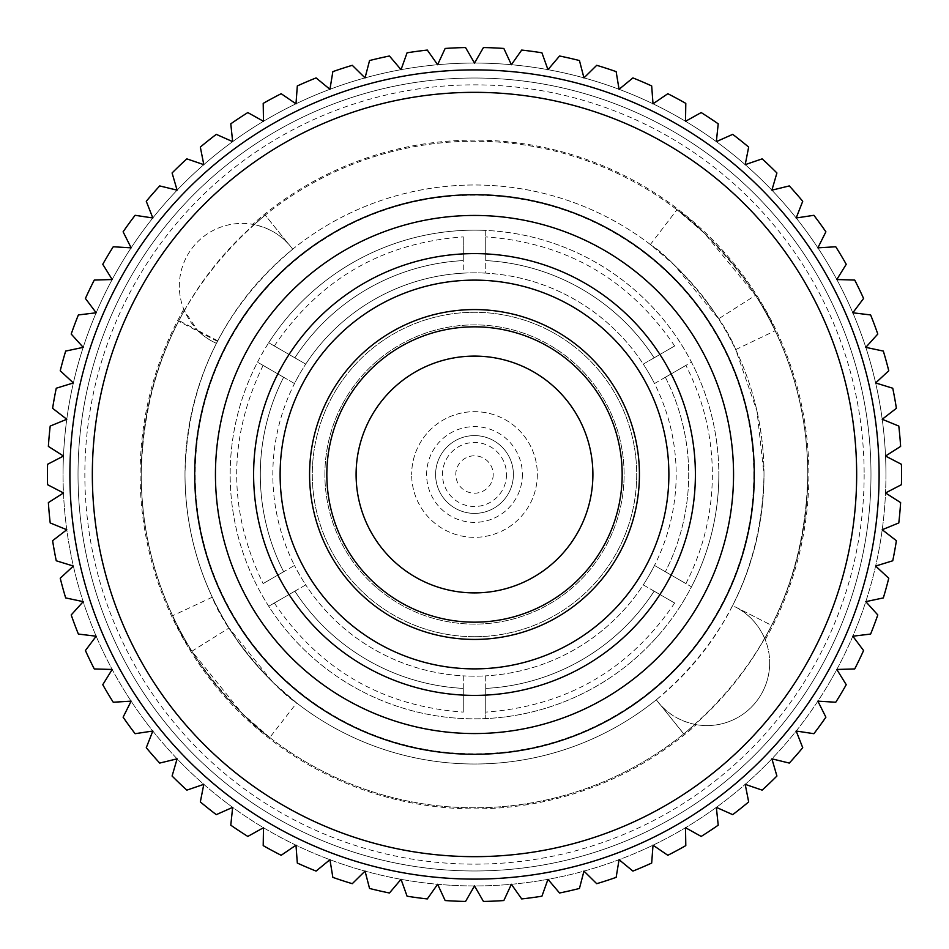 <?xml version="1.0" encoding="UTF-8"?>
<svg xmlns="http://www.w3.org/2000/svg" width="949" height="949" viewBox="0 0 949 949"><rect width="100%" height="100%" fill="white"/><g stroke="black" fill="none" stroke-linecap="round" stroke-linejoin="round"><path stroke-width="0.71" stroke-dasharray="4.75 3.56" d="M665.356 377.263A214.201 214.201 0 0 1 665.356 571.737C692.616 587.455 692.616 587.455 665.356 571.737C692.616 587.455 692.616 587.455 665.356 571.737L691.489 586.826A244.332 244.332 0 0 1 485.722 718.571L485.722 688.405C485.734 719.876 485.734 719.876 485.722 688.405C485.734 719.876 485.734 719.876 485.722 688.405L485.722 675.854A201.662 201.662 0 0 1 463.278 675.854A201.662 201.662 0 0 0 485.722 675.854L485.722 718.571A244.332 244.332 0 0 1 268.733 606.257L294.866 591.168C267.618 606.921 267.618 606.921 294.866 591.168C267.618 606.921 267.618 606.921 294.866 591.168L305.732 584.892A201.662 201.662 0 0 1 294.51 565.462A201.662 201.662 0 0 0 305.732 584.892L268.733 606.257A244.332 244.332 0 0 1 257.511 362.174L283.644 377.263C256.384 361.545 256.384 361.545 283.644 377.263C256.384 361.545 256.384 361.545 283.644 377.263A214.201 214.201 0 0 0 283.644 571.737L294.51 565.462A201.662 201.662 0 0 1 305.732 364.108A201.662 201.662 0 0 0 294.51 383.538L257.511 362.174A244.332 244.332 0 0 1 268.733 342.743L305.732 364.108A201.662 201.662 0 0 1 463.278 273.146L463.278 260.595C463.266 229.124 463.266 229.124 463.278 260.595C463.266 229.124 463.266 229.124 463.278 260.595L463.278 273.146A201.662 201.662 0 0 1 485.722 273.146A201.662 201.662 0 0 0 305.732 364.108L268.733 342.743A244.332 244.332 0 0 1 485.722 230.429L485.722 273.146A201.662 201.662 0 0 1 643.268 364.108L654.134 357.832C681.382 342.079 681.382 342.079 654.134 357.832C681.382 342.079 681.382 342.079 654.134 357.832L643.268 364.108A201.662 201.662 0 0 1 654.49 383.538A201.662 201.662 0 0 0 485.722 273.146L485.722 230.429A244.332 244.332 0 0 1 691.489 362.174L654.49 383.538A201.662 201.662 0 0 1 654.49 565.462L691.489 586.826A244.332 244.332 0 0 0 718.832 474.5A244.332 244.332 0 0 1 474.5 718.832A244.332 244.332 0 0 1 230.168 474.5A244.332 244.332 0 0 1 474.5 230.168A244.332 244.332 0 0 1 718.832 474.5A244.332 244.332 0 0 0 691.489 362.174L665.356 377.263A214.201 214.201 0 0 1 665.356 571.737L654.49 565.462A201.662 201.662 0 0 1 643.268 584.892A201.662 201.662 0 0 0 654.49 383.538L665.356 377.263C692.616 361.545 692.616 361.545 665.356 377.263C692.616 361.545 692.616 361.545 665.356 377.263A214.201 214.201 0 0 1 665.356 571.737M292.683 249.207A289.504 289.504 0 0 1 292.695 249.196A62.693 62.693 0 0 0 288.532 244.071L265.186 215.138C184.747 282.921 143.429 369.375 141.211 474.5A333.289 333.289 0 0 1 178.898 320.537L178.554 321.213C153.845 369.327 141.401 420.419 141.211 474.5A333.289 333.289 0 0 0 695 724.431A62.693 62.693 0 0 0 769.675 662.888A62.693 62.693 0 0 1 696.364 724.68C678.998 721.121 665.64 712.829 656.305 699.804L658.179 702.248C667.859 713.933 680.136 721.323 694.988 724.431L683.814 733.862C764.218 666.091 805.547 579.637 807.789 474.5A333.289 333.289 0 0 1 474.5 807.789A333.289 333.289 0 0 1 141.211 474.5C141.342 523.884 151.816 570.966 172.623 615.747C189.183 661.014 254.202 729.556 267.464 735.689C283.727 748.168 225.815 707.752 191.912 651.216C158.471 597.051 141.567 538.154 141.211 474.5A333.289 333.289 0 0 1 474.5 141.211A333.289 333.289 0 0 1 807.789 474.5C807.409 409.79 789.995 350.062 755.511 295.305L704.621 233.407L676.981 209.741L650.373 244.522L674.324 265.02L718.595 318.84C688.701 269.99 638.143 235.364 652.414 246.111C664.027 251.378 720.979 310.442 735.689 349.612L756.982 411.095L764.004 474.5C763.672 418.295 748.536 366.409 718.595 318.84L755.511 295.305C721.323 239.338 663.007 199.219 679.27 211.532C692.45 217.451 758.18 285.435 775.191 330.727C796.745 376.231 807.611 424.156 807.789 474.5C807.563 527.62 795.535 577.917 771.679 625.379L764.692 638.416C758.583 624.525 748.808 614.05 735.368 606.992L771.679 625.379M269.777 737.503L242.375 713.672L191.912 651.216L229.041 628.001L272.873 682.248L296.669 702.948L269.777 737.503M178.898 320.537L184.308 310.584L197.451 330.205L178.898 320.537A333.289 333.289 0 0 1 184.308 310.584A62.693 62.693 0 0 1 254 224.569A333.289 333.289 0 0 1 764.692 638.416A62.693 62.693 0 0 1 769.675 662.888A62.693 62.693 0 0 0 765.226 639.709C758.192 623.493 747.314 612.152 732.581 605.664A289.504 289.504 0 0 0 764.004 474.5C763.696 521.582 753.245 565.272 732.64 605.557L771.656 625.427M265.186 215.138L254.012 224.569C267.63 227.333 279.136 233.845 288.543 244.083L265.186 215.138M292.66 249.231C222.813 308.093 186.929 383.182 185.008 474.5A289.504 289.504 0 0 1 216.419 343.336C201.686 336.848 190.808 325.507 183.774 309.291A62.693 62.693 0 0 1 252.636 224.32C270.002 227.879 283.36 236.171 292.695 249.196A289.504 289.504 0 0 1 764.004 474.5A289.504 289.504 0 0 1 474.5 764.004A289.504 289.504 0 0 1 184.996 474.5A289.504 289.504 0 0 1 474.5 184.996A289.504 289.504 0 0 1 764.004 474.5C762.071 565.829 726.175 640.919 656.317 699.793L683.814 733.862M683.731 733.933L656.305 699.804A289.504 289.504 0 0 1 184.996 474.5C185.304 529.791 199.99 580.954 229.041 628.001C258.484 677.111 308.793 712.213 294.665 701.37C283.146 696.044 226.669 636.518 212.279 597.194C194.213 558.297 185.114 517.395 184.996 474.5C185.162 427.524 195.968 383.147 217.428 341.355L217.724 340.798L197.534 330.288A62.693 62.693 0 0 0 216.419 343.336A289.504 289.504 0 0 1 217.724 340.798M765.226 639.709A334.392 334.392 0 0 0 252.636 224.32M901.431 464.298A427.05 427.05 0 0 1 901.431 484.702L885.524 492.958L900.625 502.602A427.05 427.05 0 0 1 898.798 522.935L882.214 529.732L896.39 540.693A427.05 427.05 0 0 1 892.748 560.776L875.63 566.055L888.762 578.238A427.05 427.05 0 0 1 883.329 597.917L865.808 601.642L877.789 614.952A427.05 427.05 0 0 1 870.624 634.062L852.831 636.21L863.578 650.539A427.05 427.05 0 0 1 854.717 668.938L836.816 669.472L846.235 684.704A427.05 427.05 0 0 1 835.761 702.236L817.872 701.157L825.891 717.183A427.05 427.05 0 0 1 813.898 733.696L796.175 731.027L802.724 747.705A427.05 427.05 0 0 1 789.295 763.079L771.893 758.832L776.911 776.033A427.05 427.05 0 0 1 762.154 790.137L745.202 784.349L748.666 801.917A427.05 427.05 0 0 1 732.711 814.645L716.341 807.362L718.215 825.179A427.05 427.05 0 0 1 701.181 836.425L685.522 827.706L685.795 845.618A427.05 427.05 0 0 1 667.823 855.286L653.019 845.191L651.678 863.056A427.05 427.05 0 0 1 632.912 871.087L619.068 859.699L616.138 877.374A427.05 427.05 0 0 1 596.719 883.685L583.955 871.111L579.448 888.454A427.05 427.05 0 0 1 559.554 892.997L547.964 879.332L541.926 896.2A427.05 427.05 0 0 1 521.689 898.928L511.381 884.29L503.848 900.542A427.05 427.05 0 0 1 483.456 901.455L474.5 885.939L465.544 901.455A427.05 427.05 0 0 1 445.152 900.542L437.619 884.29L427.311 898.928A427.05 427.05 0 0 1 407.074 896.2L401.036 879.332L389.446 892.997A427.05 427.05 0 0 1 369.552 888.454L365.045 871.111L352.281 883.685A427.05 427.05 0 0 1 332.862 877.374L329.932 859.699L316.088 871.087A427.05 427.05 0 0 1 297.322 863.056L295.981 845.191L281.177 855.286A427.05 427.05 0 0 1 263.205 845.618L263.478 827.706L247.819 836.425A427.05 427.05 0 0 1 230.785 825.179L232.659 807.362L216.289 814.645A427.05 427.05 0 0 1 200.334 801.917L203.798 784.349L186.846 790.137A427.05 427.05 0 0 1 172.089 776.033L177.107 758.832L159.705 763.079A427.05 427.05 0 0 1 146.276 747.705L152.825 731.027L135.102 733.696A427.05 427.05 0 0 1 123.109 717.183L131.128 701.157L113.239 702.236A427.05 427.05 0 0 1 102.765 684.704L112.184 669.472L94.283 668.938A427.05 427.05 0 0 1 85.422 650.539L96.169 636.21L78.376 634.062A427.05 427.05 0 0 1 71.211 614.952L83.192 601.642L65.671 597.917A427.05 427.05 0 0 1 60.238 578.238L73.37 566.055L56.252 560.776A427.05 427.05 0 0 1 52.61 540.693L66.786 529.732L50.202 522.935A427.05 427.05 0 0 1 48.375 502.602L63.476 492.958L47.569 484.702A427.05 427.05 0 0 1 47.569 464.298L63.476 456.042L48.375 446.398A427.05 427.05 0 0 1 50.202 426.065L66.786 419.268L52.61 408.307A427.05 427.05 0 0 1 56.252 388.224L73.37 382.945L60.238 370.762A427.05 427.05 0 0 1 65.671 351.083L83.192 347.358L71.211 334.048A427.05 427.05 0 0 1 78.376 314.938L96.169 312.79L85.422 298.461A427.05 427.05 0 0 1 94.283 280.062L112.184 279.528L102.765 264.297A427.05 427.05 0 0 1 113.239 246.764L131.128 247.843L123.109 231.817A427.05 427.05 0 0 1 135.102 215.304L152.825 217.973L146.276 201.295A427.05 427.05 0 0 1 159.705 185.921L177.107 190.168L172.089 172.967A427.05 427.05 0 0 1 186.846 158.863L203.798 164.652L200.334 147.083A427.05 427.05 0 0 1 216.289 134.355L232.659 141.638L230.785 123.821A427.05 427.05 0 0 1 247.819 112.575L263.478 121.294L263.205 103.382A427.05 427.05 0 0 1 281.177 93.714L295.981 103.809L297.322 85.944A427.05 427.05 0 0 1 316.088 77.913L329.932 89.301L332.862 71.626A427.05 427.05 0 0 1 352.281 65.315L365.045 77.889L369.552 60.546A427.05 427.05 0 0 1 389.446 56.003L401.036 69.668L407.074 52.8A427.05 427.05 0 0 1 427.311 50.072L437.619 64.71L445.152 48.458A427.05 427.05 0 0 1 465.544 47.545L474.5 63.061L483.456 47.545A427.05 427.05 0 0 1 503.848 48.458L511.381 64.71L521.689 50.072A427.05 427.05 0 0 1 541.926 52.8L547.964 69.668L559.554 56.003A427.05 427.05 0 0 1 579.448 60.546L583.955 77.889L596.719 65.315A427.05 427.05 0 0 1 616.138 71.626L619.068 89.301L632.912 77.913A427.05 427.05 0 0 1 651.678 85.944L653.019 103.809L667.823 93.714A427.05 427.05 0 0 1 685.795 103.382L685.522 121.294L701.181 112.575A427.05 427.05 0 0 1 718.215 123.821L716.341 141.638L732.711 134.355A427.05 427.05 0 0 1 748.666 147.083L745.202 164.652L762.154 158.863A427.05 427.05 0 0 1 776.911 172.967L771.893 190.168L789.295 185.921A427.05 427.05 0 0 1 802.724 201.295L796.175 217.973L813.898 215.304A427.05 427.05 0 0 1 825.891 231.817L817.872 247.843L835.761 246.764A427.05 427.05 0 0 1 846.235 264.297L836.816 279.528L854.717 280.062A427.05 427.05 0 0 1 863.578 298.461L852.831 312.79L870.624 314.938A427.05 427.05 0 0 1 877.789 334.048L865.808 347.358L883.329 351.083A427.05 427.05 0 0 1 888.762 370.762L875.63 382.945L892.748 388.224A427.05 427.05 0 0 1 896.39 408.307L882.214 419.268L898.798 426.065A427.05 427.05 0 0 1 900.625 446.398L885.524 456.042L901.431 464.298M885.939 474.5A411.439 411.439 0 0 1 474.5 885.939A411.439 411.439 0 0 1 63.061 474.5A411.439 411.439 0 0 0 474.5 885.939A411.439 411.439 0 0 0 885.939 474.5A411.439 411.439 0 0 0 474.5 63.061A411.439 411.439 0 0 0 63.061 474.5A411.439 411.439 0 0 1 474.5 63.061A411.439 411.439 0 0 1 885.939 474.5M879.106 474.5A404.606 404.606 0 0 1 474.5 879.106A404.606 404.606 0 0 1 69.894 474.5A404.606 404.606 0 0 0 474.5 879.106A404.606 404.606 0 0 0 879.106 474.5A404.606 404.606 0 0 1 474.5 879.106A404.606 404.606 0 0 1 69.894 474.5A404.606 404.606 0 0 1 474.5 69.894A404.606 404.606 0 0 1 879.106 474.5A404.606 404.606 0 0 0 474.5 69.894A404.606 404.606 0 0 0 69.894 474.5A404.606 404.606 0 0 1 474.5 69.894A404.606 404.606 0 0 1 879.106 474.5M474.5 733.553A259.053 259.053 0 0 1 215.447 474.5A259.053 259.053 0 0 1 474.5 215.447A259.053 259.053 0 0 1 733.553 474.5A259.053 259.053 0 0 1 474.5 733.553A259.053 259.053 0 0 0 733.553 474.5A259.053 259.053 0 0 0 474.5 215.447A259.053 259.053 0 0 0 215.447 474.5A259.053 259.053 0 0 0 474.5 733.553A259.053 259.053 0 0 0 733.553 474.5A259.053 259.053 0 0 0 474.5 215.447A259.053 259.053 0 0 0 215.447 474.5A259.053 259.053 0 0 0 474.5 733.553A259.053 259.053 0 0 0 733.553 474.5A259.053 259.053 0 0 0 474.5 215.447A259.053 259.053 0 0 0 215.447 474.5A259.053 259.053 0 0 0 474.5 733.553M753.791 474.5A279.291 279.291 0 0 1 474.5 753.791A279.291 279.291 0 0 1 195.209 474.5A279.291 279.291 0 0 1 474.5 195.209A279.291 279.291 0 0 1 753.791 474.5M864.148 474.5A389.648 389.648 0 0 1 474.5 864.148A389.648 389.648 0 0 1 84.852 474.5A389.648 389.648 0 0 1 474.5 84.852A389.648 389.648 0 0 1 864.148 474.5M78.02 474.5A396.48 396.48 0 0 0 474.5 870.98A396.48 396.48 0 0 0 870.98 474.5A396.48 396.48 0 0 1 474.5 870.98A396.48 396.48 0 0 1 78.02 474.5A396.48 396.48 0 0 1 474.5 78.02A396.48 396.48 0 0 1 870.98 474.5A396.48 396.48 0 0 0 474.5 78.02A396.48 396.48 0 0 0 78.02 474.5M324.89 474.5A149.61 149.61 0 0 1 474.5 324.89A149.61 149.61 0 0 1 624.11 474.5A149.61 149.61 0 0 1 474.5 624.11A149.61 149.61 0 0 1 324.89 474.5A149.61 149.61 0 0 1 474.5 324.89A149.61 149.61 0 0 1 624.11 474.5A149.61 149.61 0 0 1 474.5 624.11A149.61 149.61 0 0 1 324.89 474.5M537.336 474.5A62.836 62.836 0 0 1 474.5 537.336A62.836 62.836 0 0 1 411.664 474.5A62.836 62.836 0 0 0 474.5 537.336A62.836 62.836 0 0 0 537.336 474.5A62.836 62.836 0 0 0 474.5 411.664A62.836 62.836 0 0 0 411.664 474.5A62.836 62.836 0 0 1 474.5 411.664A62.836 62.836 0 0 1 537.336 474.5M513.397 474.5A38.897 38.897 0 0 1 474.5 513.397A38.897 38.897 0 0 1 435.603 474.5A38.897 38.897 0 0 1 474.5 435.603A38.897 38.897 0 0 1 513.397 474.5A38.897 38.897 0 0 1 474.5 513.397A38.897 38.897 0 0 1 435.603 474.5A38.897 38.897 0 0 1 474.5 435.603A38.897 38.897 0 0 1 513.397 474.5M506.505 474.5A32.005 32.005 0 0 1 474.5 506.505A32.005 32.005 0 0 1 442.495 474.5A32.005 32.005 0 0 1 474.5 442.495A32.005 32.005 0 0 1 506.505 474.5M493.207 474.5A18.707 18.707 0 0 1 474.5 493.207A18.707 18.707 0 0 1 455.793 474.5A18.707 18.707 0 0 1 474.5 455.793A18.707 18.707 0 0 1 493.207 474.5M522.377 474.5A47.877 47.877 0 0 1 474.5 522.377A47.877 47.877 0 0 1 426.623 474.5A47.877 47.877 0 0 1 474.5 426.623A47.877 47.877 0 0 1 522.377 474.5M474.5 754.289A279.789 279.789 0 0 0 754.289 474.5A279.789 279.789 0 0 0 474.5 194.711A279.789 279.789 0 0 0 194.711 474.5A279.789 279.789 0 0 0 474.5 754.289A279.789 279.789 0 0 0 754.289 474.5A279.789 279.789 0 0 0 474.5 194.711A279.789 279.789 0 0 0 194.711 474.5A279.789 279.789 0 0 0 474.5 754.289A279.789 279.789 0 0 0 754.289 474.5A279.789 279.789 0 0 0 474.5 194.711A279.789 279.789 0 0 0 194.711 474.5A279.789 279.789 0 0 0 474.5 754.289M474.5 636.708A162.208 162.208 0 0 0 636.708 474.5A162.208 162.208 0 0 0 474.5 312.292A162.208 162.208 0 0 0 312.292 474.5A162.208 162.208 0 0 0 474.5 636.708A162.208 162.208 0 0 0 636.708 474.5A162.208 162.208 0 0 0 474.5 312.292A162.208 162.208 0 0 0 312.292 474.5A162.208 162.208 0 0 0 474.5 636.708M474.5 639.424A164.924 164.924 0 0 0 639.424 474.5A164.924 164.924 0 0 0 474.5 309.576A164.924 164.924 0 0 0 309.576 474.5A164.924 164.924 0 0 0 474.5 639.424M474.5 356.1A118.4 118.4 0 0 0 356.1 474.5A118.4 118.4 0 0 0 474.5 592.9A118.4 118.4 0 0 0 592.9 474.5A118.4 118.4 0 0 0 474.5 356.1M294.866 357.832C267.618 342.079 267.618 342.079 294.866 357.832C267.618 342.079 267.618 342.079 294.866 357.832A214.201 214.201 0 0 1 463.278 260.595A214.201 214.201 0 0 0 294.866 357.832A214.201 214.201 0 0 1 463.278 260.595M294.51 383.538L283.644 377.263A214.201 214.201 0 0 0 283.644 571.737C256.384 587.455 256.384 587.455 283.644 571.737C256.384 587.455 256.384 587.455 283.644 571.737L294.51 565.462A201.662 201.662 0 0 1 294.51 383.538M654.134 591.168L643.268 584.892A201.662 201.662 0 0 1 485.722 675.854A201.662 201.662 0 0 0 643.268 584.892L654.134 591.168C681.382 606.921 681.382 606.921 654.134 591.168C681.382 606.921 681.382 606.921 654.134 591.168A214.201 214.201 0 0 1 485.722 688.405A214.201 214.201 0 0 0 654.134 591.168A214.201 214.201 0 0 1 485.722 688.405M463.278 688.405L463.278 675.854A201.662 201.662 0 0 1 305.732 584.892A201.662 201.662 0 0 0 463.278 675.854L463.278 688.405C463.266 719.876 463.266 719.876 463.278 688.405C463.266 719.876 463.266 719.876 463.278 688.405A214.201 214.201 0 0 1 294.866 591.168A214.201 214.201 0 0 0 463.278 688.405A214.201 214.201 0 0 1 294.866 591.168M485.722 260.595C485.734 229.124 485.734 229.124 485.722 260.595C485.734 229.124 485.734 229.124 485.722 260.595A214.201 214.201 0 0 1 654.134 357.832A214.201 214.201 0 0 0 485.722 260.595A214.201 214.201 0 0 1 654.134 357.832M212.279 597.194L172.623 615.747M217.428 341.355L178.554 321.213M735.689 349.612L775.191 330.727M183.774 309.291A334.392 334.392 0 0 0 696.364 724.68M474.5 695.392A220.892 220.892 0 0 0 695.392 474.5A220.892 220.892 0 0 0 474.5 253.608A220.892 220.892 0 0 0 253.608 474.5A220.892 220.892 0 0 0 474.5 695.392M474.5 280.121A194.379 194.379 0 0 0 280.121 474.5A194.379 194.379 0 0 0 474.5 668.879A194.379 194.379 0 0 0 668.879 474.5A194.379 194.379 0 0 0 474.5 280.121M283.644 571.737A214.201 214.201 0 0 1 283.644 377.263M685.89 583.588C703.411 549.341 712.236 512.97 712.367 474.5C712.236 436.03 703.411 399.659 685.89 365.412M274.332 345.982C319.706 279.113 382.684 242.754 463.278 236.894M674.668 345.982C629.294 279.113 566.316 242.754 485.722 236.894M274.332 603.018C319.706 669.887 382.684 706.246 463.278 712.106M263.11 365.412C227.89 438.141 227.89 510.859 263.11 583.588M674.668 603.018C629.294 669.887 566.316 706.246 485.722 712.106"/><path stroke-width="1.42" d="M901.431 464.298A427.05 427.05 0 0 1 901.431 484.702L885.524 492.958L900.625 502.602A427.05 427.05 0 0 1 898.798 522.935L882.214 529.732L896.39 540.693A427.05 427.05 0 0 1 892.748 560.776L875.63 566.055L888.762 578.238A427.05 427.05 0 0 1 883.329 597.917L865.808 601.642L877.789 614.952A427.05 427.05 0 0 1 870.624 634.062L852.831 636.21L863.578 650.539A427.05 427.05 0 0 1 854.717 668.938L836.816 669.472L846.235 684.704A427.05 427.05 0 0 1 835.761 702.236L817.872 701.157L825.891 717.183A427.05 427.05 0 0 1 813.898 733.696L796.175 731.027L802.724 747.705A427.05 427.05 0 0 1 789.295 763.079L771.893 758.832L776.911 776.033A427.05 427.05 0 0 1 762.154 790.137L745.202 784.349L748.666 801.917A427.05 427.05 0 0 1 732.711 814.645L716.341 807.362L718.215 825.179A427.05 427.05 0 0 1 701.181 836.425L685.522 827.706L685.795 845.618A427.05 427.05 0 0 1 667.823 855.286L653.019 845.191L651.678 863.056A427.05 427.05 0 0 1 632.912 871.087L619.068 859.699L616.138 877.374A427.05 427.05 0 0 1 596.719 883.685L583.955 871.111L579.448 888.454A427.05 427.05 0 0 1 559.554 892.997L547.964 879.332L541.926 896.2A427.05 427.05 0 0 1 521.689 898.928L511.381 884.29L503.848 900.542A427.05 427.05 0 0 1 483.456 901.455L474.5 885.939L465.544 901.455A427.05 427.05 0 0 1 445.152 900.542L437.619 884.29L427.311 898.928A427.05 427.05 0 0 1 407.074 896.2L401.036 879.332L389.446 892.997A427.05 427.05 0 0 1 369.552 888.454L365.045 871.111L352.281 883.685A427.05 427.05 0 0 1 332.862 877.374L329.932 859.699L316.088 871.087A427.05 427.05 0 0 1 297.322 863.056L295.981 845.191L281.177 855.286A427.05 427.05 0 0 1 263.205 845.618L263.478 827.706L247.819 836.425A427.05 427.05 0 0 1 230.785 825.179L232.659 807.362L216.289 814.645A427.05 427.05 0 0 1 200.334 801.917L203.798 784.349L186.846 790.137A427.05 427.05 0 0 1 172.089 776.033L177.107 758.832L159.705 763.079A427.05 427.05 0 0 1 146.276 747.705L152.825 731.027L135.102 733.696A427.05 427.05 0 0 1 123.109 717.183L131.128 701.157L113.239 702.236A427.05 427.05 0 0 1 102.765 684.704L112.184 669.472L94.283 668.938A427.05 427.05 0 0 1 85.422 650.539L96.169 636.21L78.376 634.062A427.05 427.05 0 0 1 71.211 614.952L83.192 601.642L65.671 597.917A427.05 427.05 0 0 1 60.238 578.238L73.37 566.055L56.252 560.776A427.05 427.05 0 0 1 52.61 540.693L66.786 529.732L50.202 522.935A427.05 427.05 0 0 1 48.375 502.602L63.476 492.958L47.569 484.702A427.05 427.05 0 0 1 47.569 464.298L63.476 456.042L48.375 446.398A427.05 427.05 0 0 1 50.202 426.065L66.786 419.268L52.61 408.307A427.05 427.05 0 0 1 56.252 388.224L73.37 382.945L60.238 370.762A427.05 427.05 0 0 1 65.671 351.083L83.192 347.358L71.211 334.048A427.05 427.05 0 0 1 78.376 314.938L96.169 312.79L85.422 298.461A427.05 427.05 0 0 1 94.283 280.062L112.184 279.528L102.765 264.297A427.05 427.05 0 0 1 113.239 246.764L131.128 247.843L123.109 231.817A427.05 427.05 0 0 1 135.102 215.304L152.825 217.973L146.276 201.295A427.05 427.05 0 0 1 159.705 185.921L177.107 190.168L172.089 172.967A427.05 427.05 0 0 1 186.846 158.863L203.798 164.652L200.334 147.083A427.05 427.05 0 0 1 216.289 134.355L232.659 141.638L230.785 123.821A427.05 427.05 0 0 1 247.819 112.575L263.478 121.294L263.205 103.382A427.05 427.05 0 0 1 281.177 93.714L295.981 103.809L297.322 85.944A427.05 427.05 0 0 1 316.088 77.913L329.932 89.301L332.862 71.626A427.05 427.05 0 0 1 352.281 65.315L365.045 77.889L369.552 60.546A427.05 427.05 0 0 1 389.446 56.003L401.036 69.668L407.074 52.8A427.05 427.05 0 0 1 427.311 50.072L437.619 64.71L445.152 48.458A427.05 427.05 0 0 1 465.544 47.545L474.5 63.061L483.456 47.545A427.05 427.05 0 0 1 503.848 48.458L511.381 64.71L521.689 50.072A427.05 427.05 0 0 1 541.926 52.8L547.964 69.668L559.554 56.003A427.05 427.05 0 0 1 579.448 60.546L583.955 77.889L596.719 65.315A427.05 427.05 0 0 1 616.138 71.626L619.068 89.301L632.912 77.913A427.05 427.05 0 0 1 651.678 85.944L653.019 103.809L667.823 93.714A427.05 427.05 0 0 1 685.795 103.382L685.522 121.294L701.181 112.575A427.05 427.05 0 0 1 718.215 123.821L716.341 141.638L732.711 134.355A427.05 427.05 0 0 1 748.666 147.083L745.202 164.652L762.154 158.863A427.05 427.05 0 0 1 776.911 172.967L771.893 190.168L789.295 185.921A427.05 427.05 0 0 1 802.724 201.295L796.175 217.973L813.898 215.304A427.05 427.05 0 0 1 825.891 231.817L817.872 247.843L835.761 246.764A427.05 427.05 0 0 1 846.235 264.297L836.816 279.528L854.717 280.062A427.05 427.05 0 0 1 863.578 298.461L852.831 312.79L870.624 314.938A427.05 427.05 0 0 1 877.789 334.048L865.808 347.358L883.329 351.083A427.05 427.05 0 0 1 888.762 370.762L875.63 382.945L892.748 388.224A427.05 427.05 0 0 1 896.39 408.307L882.214 419.268L898.798 426.065A427.05 427.05 0 0 1 900.625 446.398L885.524 456.042L901.431 464.298M879.106 474.5A404.606 404.606 0 0 1 474.5 879.106A404.606 404.606 0 0 1 69.894 474.5A404.606 404.606 0 0 1 474.5 69.894A404.606 404.606 0 0 1 879.106 474.5A404.606 404.606 0 0 1 474.5 879.106A404.606 404.606 0 0 1 69.894 474.5M474.5 754.289A279.789 279.789 0 0 0 754.289 474.5A279.789 279.789 0 0 0 474.5 194.711A279.789 279.789 0 0 0 194.711 474.5A279.789 279.789 0 0 0 474.5 754.289M474.5 733.553A259.053 259.053 0 0 0 733.553 474.5A259.053 259.053 0 0 0 474.5 215.447A259.053 259.053 0 0 0 215.447 474.5A259.053 259.053 0 0 0 474.5 733.553M474.5 639.424A164.924 164.924 0 0 0 639.424 474.5A164.924 164.924 0 0 0 474.5 309.576A164.924 164.924 0 0 0 309.576 474.5A164.924 164.924 0 0 0 474.5 639.424M474.5 622.164A147.664 147.664 0 0 0 622.164 474.5A147.664 147.664 0 0 0 474.5 326.836A147.664 147.664 0 0 0 326.836 474.5A147.664 147.664 0 0 0 474.5 622.164M474.5 356.1A118.4 118.4 0 0 0 356.1 474.5A118.4 118.4 0 0 0 474.5 592.9A118.4 118.4 0 0 0 592.9 474.5A118.4 118.4 0 0 0 474.5 356.1M474.5 695.392A220.892 220.892 0 0 0 695.392 474.5A220.892 220.892 0 0 0 474.5 253.608A220.892 220.892 0 0 0 253.608 474.5A220.892 220.892 0 0 0 474.5 695.392M474.5 280.121A194.379 194.379 0 0 0 280.121 474.5A194.379 194.379 0 0 0 474.5 668.879A194.379 194.379 0 0 0 668.879 474.5A194.379 194.379 0 0 0 474.5 280.121M92.338 474.5A382.162 382.162 0 0 0 474.5 856.662A382.162 382.162 0 0 0 856.662 474.5A382.162 382.162 0 0 0 474.5 92.338A382.162 382.162 0 0 0 92.338 474.5"/></g></svg>
